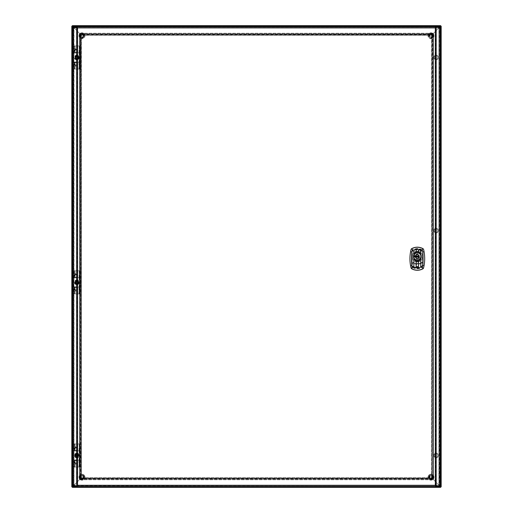 <?xml version="1.0" encoding="UTF-8"?>
<svg xmlns="http://www.w3.org/2000/svg" width="513" height="513" viewBox="0 0 513 513"><rect width="100%" height="100%" fill="white"/><g stroke="black" fill="none" stroke-linecap="round" stroke-linejoin="round"><path stroke-width="0.38" stroke-dasharray="2.56 1.92" d="M78.63 455.493A1.731 1.731 0 0 1 76.899 457.224A1.731 1.731 0 0 1 75.167 455.493A1.731 1.731 0 0 0 76.899 457.224A1.731 1.731 0 0 0 78.63 455.493A1.731 1.731 0 0 0 76.899 453.761A1.731 1.731 0 0 0 75.167 455.493A1.731 1.731 0 0 1 76.899 453.761A1.731 1.731 0 0 1 78.63 455.493M78.63 57.507A1.731 1.731 0 0 1 76.899 59.239A1.731 1.731 0 0 1 75.167 57.507A1.731 1.731 0 0 0 76.899 59.239A1.731 1.731 0 0 0 78.63 57.507A1.731 1.731 0 0 0 76.899 55.776A1.731 1.731 0 0 0 75.167 57.507A1.731 1.731 0 0 1 76.899 55.776A1.731 1.731 0 0 1 78.63 57.507M78.63 282.355A1.731 1.731 0 0 1 76.899 284.087A1.731 1.731 0 0 1 75.167 282.355A1.731 1.731 0 0 0 76.899 284.087A1.731 1.731 0 0 0 78.63 282.355A1.731 1.731 0 0 0 76.899 280.624A1.731 1.731 0 0 0 75.167 282.355A1.731 1.731 0 0 1 76.899 280.624A1.731 1.731 0 0 1 78.63 282.355M428.644 477.193A2.379 2.379 0 0 0 431.023 479.572A2.379 2.379 0 0 0 433.402 477.193A2.379 2.379 0 0 1 431.023 479.572A2.379 2.379 0 0 1 428.644 477.193A2.379 2.379 0 0 1 431.023 474.814A2.379 2.379 0 0 1 433.402 477.193A2.379 2.379 0 0 0 431.023 474.814A2.379 2.379 0 0 0 428.644 477.193M79.598 477.193A2.379 2.379 0 0 0 81.977 479.572A2.379 2.379 0 0 0 84.356 477.193A2.379 2.379 0 0 1 81.977 479.572A2.379 2.379 0 0 1 79.598 477.193A2.379 2.379 0 0 1 81.977 474.814A2.379 2.379 0 0 1 84.356 477.193A2.379 2.379 0 0 0 81.977 474.814A2.379 2.379 0 0 0 79.598 477.193A2.353 2.353 0 0 1 81.977 474.839A2.353 2.353 0 0 1 84.331 477.193A2.353 2.353 0 0 0 81.977 474.839A2.353 2.353 0 0 0 79.624 477.193A2.353 2.353 0 0 0 81.977 479.546A2.353 2.353 0 0 0 84.331 477.193A2.353 2.353 0 0 1 81.977 479.546A2.353 2.353 0 0 1 79.624 477.193M79.598 35.807A2.379 2.379 0 0 0 81.977 38.186A2.379 2.379 0 0 0 84.356 35.807A2.379 2.379 0 0 1 81.977 38.186A2.379 2.379 0 0 1 79.598 35.807A2.379 2.379 0 0 1 81.977 33.428A2.379 2.379 0 0 1 84.356 35.807A2.379 2.379 0 0 0 81.977 33.428A2.379 2.379 0 0 0 79.598 35.807A2.353 2.353 0 0 1 81.977 33.454A2.353 2.353 0 0 1 84.331 35.807A2.353 2.353 0 0 0 81.977 33.454A2.353 2.353 0 0 0 79.624 35.807A2.353 2.353 0 0 0 81.977 38.161A2.353 2.353 0 0 0 84.331 35.807A2.353 2.353 0 0 1 81.977 38.161A2.353 2.353 0 0 1 79.624 35.807M428.644 35.807A2.379 2.379 0 0 0 431.023 38.186A2.379 2.379 0 0 0 433.402 35.807A2.379 2.379 0 0 1 431.023 38.186A2.379 2.379 0 0 1 428.644 35.807A2.379 2.379 0 0 1 431.023 33.428A2.379 2.379 0 0 1 433.402 35.807A2.379 2.379 0 0 0 431.023 33.428A2.379 2.379 0 0 0 428.644 35.807M80.759 477.193L80.496 35.391L80.496 477.609L81.31 477.193L80.759 477.193L79.99 479.18L81.561 478.674L81.977 477.86L431.023 477.86L433.01 479.18L432.504 477.609L431.67 477.193L431.67 35.807L433.01 33.82L431.439 34.326L431.023 35.16L81.977 35.16L81.561 34.326L79.432 33.916L80.496 35.391L81.048 35.391L79.99 33.82L81.381 35.211L79.99 33.82L79.99 479.18L81.381 477.789L79.99 479.726L81.561 478.122L431.439 478.122L431.439 478.674L431.023 477.86M81.125 486.799L76.366 486.799L81.125 486.799L81.125 487.35L76.366 487.35L81.125 487.35M76.366 487.35L76.366 486.799M81.31 477.193L81.048 35.391L81.048 477.609L79.444 479.18L81.227 477.757L431.773 477.757L433.556 479.18L433.01 479.18L432.914 479.738L431.439 478.674L81.561 478.674L81.977 477.86M437.833 57.507A1.731 1.731 0 0 1 436.101 59.239A1.731 1.731 0 0 1 434.37 57.507A1.731 1.731 0 0 0 436.101 59.239A1.731 1.731 0 0 0 437.833 57.507A1.731 1.731 0 0 0 436.101 55.776A1.731 1.731 0 0 0 434.37 57.507A1.731 1.731 0 0 1 436.101 55.776A1.731 1.731 0 0 1 437.833 57.507M437.833 455.493A1.731 1.731 0 0 1 436.101 457.224A1.731 1.731 0 0 1 434.37 455.493A1.731 1.731 0 0 0 436.101 457.224A1.731 1.731 0 0 0 437.833 455.493A1.731 1.731 0 0 0 436.101 453.761A1.731 1.731 0 0 0 434.37 455.493A1.731 1.731 0 0 1 436.101 453.761A1.731 1.731 0 0 1 437.833 455.493M437.833 230.645A1.731 1.731 0 0 1 436.101 232.376A1.731 1.731 0 0 1 434.37 230.645A1.731 1.731 0 0 0 436.101 232.376A1.731 1.731 0 0 0 437.833 230.645A1.731 1.731 0 0 0 436.101 228.913A1.731 1.731 0 0 0 434.37 230.645A1.731 1.731 0 0 1 436.101 228.913A1.731 1.731 0 0 1 437.833 230.645M431.67 477.193L432.222 477.193L432.222 35.807L433.556 33.82L432.158 35.211L431.619 35.211L431.619 34.672L432.914 33.262L431.439 34.878L81.561 34.878L80.086 33.262L432.914 33.262M79.99 33.89L80.086 33.262M432.222 477.193L432.504 35.391L431.952 35.391L431.952 477.609L433.556 479.18L433.556 33.82L433.01 33.82L433.01 33.274L79.99 33.274L81.381 35.211L79.444 33.82L79.444 479.18L433.01 479.18L431.619 477.789L433.01 479.18L433.01 33.82L431.619 35.211L433.01 33.82L79.99 33.82M81.977 34.608L431.439 34.326L81.561 34.326L81.977 35.16M431.023 34.608L431.023 35.16M432.222 35.807L431.67 35.807M81.977 478.411L431.023 478.411M431.619 478.328L433.068 479.238L431.619 477.789L433.068 479.238L432.158 477.789L432.158 35.211L433.068 33.762L431.619 34.672L81.381 34.672L79.932 33.762L80.842 35.211L80.842 477.789L79.932 479.238L73.16 486.01L81.381 477.789L79.99 479.726L433.01 479.726L431.587 477.943L431.773 35.243L81.227 35.243L81.413 477.943L79.932 479.238L81.381 478.328L431.773 478.315L81.381 478.328M432.158 35.211L432.158 477.789M81.381 34.672L431.619 34.672M431.619 35.211L433.068 33.762L431.619 35.211L431.619 477.789L81.381 477.789L81.381 35.211L79.932 33.762L81.381 35.211L431.619 35.211M72.371 25.65L73.16 26.99L79.932 33.762L73.16 26.99L79.932 33.762L433.068 33.762L439.84 26.99L433.068 33.762L433.068 479.238L439.84 486.01L433.068 479.238L439.84 486.01L433.068 479.238L79.932 479.238L73.16 486.01L72.371 487.35L440.629 487.35L440.629 26.201L72.371 26.201L440.629 26.201L440.629 25.65L72.371 25.65L72.371 26.201L71.82 26.201L71.82 486.799L73.038 486.055M439.962 486.055L441.18 486.799L441.18 26.201L440.629 26.201L440.629 486.799L441.18 486.799M81.31 35.807L80.759 35.807M71.82 486.799L440.629 486.799L72.371 486.799L72.371 487.35M441.18 26.201L439.84 26.99L440.154 26.201M80.842 477.789L80.842 35.211M440.629 487.35L439.84 486.01L440.629 486.799M74.039 28.003L438.82 28.003L438.801 27.125L74.058 27.125L74.039 28.003L73.135 26.432L73.135 486.055L72.442 486.055L74.013 485.151L74.013 28.035L72.442 27.125L73.135 27.125L72.442 27.125L72.442 486.055L73.135 486.055L73.135 27.125L439.724 27.125L73.135 27.125L439.724 27.125L439.724 486.055L438.801 485.875L438.801 485.183L74.052 485.183L74.058 485.875L438.801 486.055L73.135 486.055L439.724 486.055L73.135 486.055L79.932 479.238L433.068 479.238L433.068 33.762L79.932 33.762L73.135 26.945M73.135 26.971L71.82 26.201M73.09 486.055L72.371 486.799L72.371 26.201L72.371 486.799M436.698 486.747L439.724 486.747L438.82 485.183L74.039 485.183L73.135 486.747L76.155 486.747M74.058 27.125L74.058 28.003L438.82 28.003L439.724 26.432L436.698 26.432M76.155 26.432L73.135 26.432M439.724 486.747L439.538 485.131L438.846 485.131L440.417 486.055L439.724 486.055L440.417 486.055L440.417 27.125L438.846 28.035L438.846 485.151L439.724 485.131L439.538 28.035L439.724 485.131M73.07 486.055L73.468 486.055L73.135 486.055L73.135 28.048L73.827 28.048L73.827 485.131L73.135 485.131M73.07 27.125L73.468 27.125L73.135 27.125L73.314 28.048L73.135 27.125L73.468 27.125L73.468 486.055L75.347 486.055L73.135 486.055L73.314 485.131L73.827 485.131M74.013 28.035L73.314 28.048L73.321 485.151L73.135 28.048M439.782 27.125L437.512 27.125L439.724 27.125L439.724 486.055L439.724 27.125L440.417 27.125L439.724 27.125L439.538 28.048L438.846 28.048L439.032 485.131M74.013 485.151L73.827 28.048M439.724 28.048L439.032 28.048M438.846 485.151L438.846 28.035M74.058 27.817L438.801 27.817L438.801 27.125M439.724 26.432L439.391 27.125L439.391 486.055L439.782 486.055M436.698 27.125L76.155 27.125M73.468 27.125L75.347 27.125L73.468 27.125M439.391 486.055L437.512 486.055L439.391 486.055M438.801 485.183L74.058 485.369L74.058 486.055M438.801 486.055L438.801 485.369M73.135 486.055L73.135 486.747M76.155 486.055L436.698 486.055M412.715 253.973A5.31 5.31 0 0 1 421.949 253.973A5.31 5.31 0 0 0 412.715 253.973L412.715 259.212A5.31 5.31 0 0 0 421.949 259.212A5.31 5.31 0 0 1 412.715 259.212L412.715 253.973M421.949 259.212L421.949 253.973L421.949 259.212M417.063 263.772L417.332 263.785A7.753 7.451 -62 0 0 417.595 263.772L417.608 263.746A7.246 7.246 -0 0 0 421.244 262.598C422.302 262.226 422.892 262.598 423.007 263.72A38.411 38.411 180 0 1 422.423 267.023L421.936 267.664A10.068 10.068 180 0 1 412.721 267.664L412.24 267.023A38.411 38.411 180 0 1 411.657 263.72C411.772 262.598 412.356 262.226 413.414 262.598A7.246 7.246 -0 0 0 417.056 263.746L417.056 263.323L417.056 263.746M421.936 267.664L422.391 266.67A522.401 141.646 13.5 0 1 422.423 267.023M411.657 263.72A223.713 27.612 94 0 0 411.792 263.932L412.298 262.816L413.523 262.791A7.355 7.355 180 0 0 421.135 262.791L422.872 263.932L422.565 262.983L421.244 262.598M423.667 267.799A39.796 39.796 -0 0 0 423.667 249.632L423.097 248.715A11.543 11.543 -0 0 0 411.567 248.715L410.996 249.632M412.138 250.863A38.411 38.411 180 0 1 412.343 249.953L412.452 249.805A10.157 10.157 180 0 1 422.205 249.805L422.321 249.953A38.411 38.411 180 0 1 422.52 250.863L422.141 251.081A7.246 7.246 -0 0 0 412.516 251.081L412.138 250.863L412.529 250.633A7.58 7.58 180 0 1 422.135 250.633A38.084 38.084 -0 0 0 422.007 250.075A9.824 9.824 -0 0 0 412.651 250.075A38.084 38.084 -0 0 0 412.529 250.633L412.516 251.081M417.608 263.746L417.608 263.323L417.056 263.323M412.721 267.664L412.266 266.67A522.388 141.639 -13.5 0 0 412.24 267.023M413.414 262.598A275.757 32.454 -79.1 0 0 413.523 262.791L412.247 263.868A37.847 37.847 -0 0 0 412.715 266.574L412.952 266.895A9.279 9.279 -0 0 0 421.705 266.895L421.942 266.574A37.847 37.847 -0 0 0 422.417 263.868M417.595 263.772L417.608 263.323M421.942 266.574L422.391 266.67A38.308 38.308 -0 0 0 422.872 263.932A223.668 27.606 86 0 0 423.007 263.72M422.141 251.081L422.135 250.633L422.52 250.863M422.321 249.953L422.116 249.876A10.055 10.055 -0 0 0 412.542 249.876L412.433 250.023A38.308 38.308 -0 0 0 412.305 250.581L412.676 250.812A7.349 7.349 180 0 1 421.987 250.812L422.359 250.581A38.308 38.308 -0 0 0 422.231 250.023L422.205 249.805M415.171 257.026L414.28 255.487L417.479 253.64L419.487 257.039A2.225 2.225 -0 0 1 419.474 257.09L420.006 258.013L416.806 259.86L415.754 258.065A2.225 2.225 -0 0 1 415.171 257.039L415.479 257.564L415.177 257.039M420.006 258.013L417.479 253.64L414.28 255.487L416.806 259.86L420.006 258.013M419.153 256.538L418.313 254.897M73.949 53.051L73.821 49.485L77.328 49.402L77.418 52.961L73.821 52.967M76.899 55.616A1.892 1.892 0 0 1 78.79 57.507A1.892 1.892 0 0 1 76.899 59.399A1.892 1.892 0 0 0 78.79 57.507A1.892 1.892 0 0 0 76.899 55.616A1.892 1.892 0 0 0 75.007 57.507A1.892 1.892 0 0 0 76.899 59.399A1.892 1.892 0 0 1 75.007 57.507A1.892 1.892 0 0 1 76.899 55.616M76.899 55.058A2.45 2.45 0 0 0 74.449 57.507A2.45 2.45 0 0 0 76.899 59.957A2.45 2.45 0 0 0 79.348 57.507A2.45 2.45 0 0 0 76.899 55.058M75.417 52.749L78.117 52.749A0.923 0.853 -90 0 1 78.957 53.512L79.361 55.404A2.77 0.526 -90 0 1 79.361 59.611L78.957 61.502A0.923 0.853 -90 0 1 78.117 62.265L74.404 62.265L77.732 62.265L75.097 62.265L76.443 62.265L76.443 69.05L75.097 69.05L77.732 69.05L74.404 69.05L80.041 69.05L78.957 69.05L78.964 61.342L80.041 59.611A2.77 0.526 90 0 0 80.041 55.404L79.361 55.404L79.361 45.965L80.041 45.965L75.097 45.965L77.04 45.965L77.027 52.749L77.732 52.749L75.417 52.749M79.246 53.673L79.226 45.965L80.701 45.965L80.041 45.965L80.041 55.404L78.964 53.673L79.226 45.965L74.404 45.965L77.027 45.965M75.514 50.12L75.866 49.036L74.404 48.735L75.725 49.036L75.725 49.819L74.404 50.909L75.116 50.12L74.635 50.12L75.526 50.12L75.097 50.12L75.097 52.749L77.027 52.749M75.514 48.735L75.135 48.735C76.302 49.197 76.302 49.658 75.135 50.12M75.116 64.894L75.725 65.196L75.725 65.978L75.116 66.28C76.302 65.818 76.302 65.356 75.135 64.894L74.404 64.234L75.526 64.894L74.635 64.894L74.738 64.234L75.103 64.894L75.097 62.265M75.135 66.28L74.404 66.28L75.135 66.28M75.514 66.28L75.866 65.978L75.514 64.894M75.526 64.894L75.526 66.28M75.526 48.735L75.526 50.12M78.117 52.749L75.097 52.749M78.117 62.265L76.719 62.265L76.719 69.05L79.226 69.05L78.957 61.502M78.386 62.265A0.923 0.853 90 0 0 79.226 61.502L79.246 61.342M79.361 59.611L80.041 59.611L80.022 69.05L80.727 69.05L79.361 69.05L79.361 59.611M76.443 52.749L76.719 45.965L76.443 52.749M77.732 45.965L77.713 52.749L77.732 45.965M80.034 45.965L80.727 45.965L80.701 69.05L80.041 69.05L80.022 45.965L80.034 69.05M77.027 62.265L77.027 69.05M77.732 62.265L77.713 69.05L77.732 62.265M78.957 53.512L79.226 53.512A0.923 0.853 90 0 0 78.386 52.749M72.974 68.126A0.923 0.923 0 0 0 73.898 69.05L79.573 69.05L79.573 45.965L73.898 45.965A0.923 0.923 0 0 0 72.974 46.888L72.974 68.126L72.974 46.888L73.808 45.971A0.923 0.923 0 0 1 73.898 45.965L79.573 45.965L79.573 69.05L73.898 69.05A0.923 0.923 0 0 1 73.808 69.043L72.974 68.126M74.084 65.01L76.899 65.01L76.899 62.56L74.084 62.56L74.084 65.01L76.899 65.01M74.084 50.005L76.899 50.005L76.899 52.454L74.084 52.454L74.084 50.005L76.899 50.005M74.039 61.964L77.418 62.144L77.418 65.433L73.821 65.446L74.039 61.964L74.539 62.169L74.539 65.401L73.821 65.446M77.328 49.402L74.539 49.53L74.539 52.929L73.93 52.954L73.949 49.402M73.994 49.408L74.539 49.53L73.821 49.485M76.809 64.965L76.899 62.56M76.809 62.612L74.084 62.56M74.449 62.612L74.449 64.965M76.809 50.05L76.809 52.403L74.449 52.403L74.449 50.05M74.449 52.403L74.084 52.454M73.949 277.899L73.821 274.333L77.328 274.25L77.418 277.809L73.821 277.815M76.899 280.464A1.892 1.892 0 0 1 78.79 282.355A1.892 1.892 0 0 1 76.899 284.247A1.892 1.892 0 0 0 78.79 282.355A1.892 1.892 0 0 0 76.899 280.464A1.892 1.892 0 0 0 75.007 282.355A1.892 1.892 0 0 0 76.899 284.247A1.892 1.892 0 0 1 75.007 282.355A1.892 1.892 0 0 1 76.899 280.464M76.899 279.906A2.45 2.45 0 0 0 74.449 282.355A2.45 2.45 0 0 0 76.899 284.805A2.45 2.45 0 0 0 79.348 282.355A2.45 2.45 0 0 0 76.899 279.906M75.417 277.597L78.117 277.597A0.923 0.853 -90 0 1 78.957 278.36L79.361 280.252A2.77 0.526 -90 0 1 79.361 284.459L78.957 286.35A0.923 0.853 -90 0 1 78.117 287.113L74.404 287.113L77.732 287.113L75.097 287.113L76.443 287.113L76.443 293.898L75.097 293.898L77.732 293.898L74.404 293.898L80.041 293.898L78.957 293.898L78.964 286.19L80.041 284.459A2.77 0.526 90 0 0 80.041 280.252L79.361 280.252L79.361 270.813L80.041 270.813L75.097 270.813L77.04 270.813L77.027 277.597L77.732 277.597L75.417 277.597M79.246 278.521L79.226 270.813L80.701 270.813L80.041 270.813L80.041 280.252L78.964 278.521L79.226 270.813L74.404 270.813L77.027 270.813M75.514 274.968L75.866 273.884L74.404 273.583L75.725 273.884L75.725 274.667L74.404 275.757L75.116 274.968L74.635 274.968L75.526 274.968L75.097 274.968L75.097 277.597L77.027 277.597M75.514 273.583L75.135 273.583C76.302 274.045 76.302 274.506 75.135 274.968M75.116 289.742L75.725 290.044L75.725 290.826L75.116 291.127C76.302 290.666 76.302 290.204 75.135 289.742L74.404 289.082L75.526 289.742L74.635 289.742L74.738 289.082L75.103 289.742L75.097 287.113M75.135 291.127L74.404 291.127L75.135 291.127M75.514 291.127L75.866 290.826L75.514 289.742M75.526 289.742L75.526 291.127M75.526 273.583L75.526 274.968M78.117 277.597L75.097 277.597M78.117 287.113L76.719 287.113L76.719 293.898L79.226 293.898L78.957 286.35M78.386 287.113A0.923 0.853 90 0 0 79.226 286.35L79.246 286.19M79.361 284.459L80.041 284.459L80.022 293.898L80.727 293.898L79.361 293.898L79.361 284.459M76.443 277.597L76.719 270.813L76.443 277.597M77.732 270.813L77.713 277.597L77.732 270.813M80.034 270.813L80.727 270.813L80.701 293.898L80.041 293.898L80.022 270.813L80.034 293.898M77.027 287.113L77.027 293.898M77.732 287.113L77.713 293.898L77.732 287.113M78.957 278.36L79.226 278.36A0.923 0.853 90 0 0 78.386 277.597M72.974 292.974A0.923 0.923 0 0 0 73.898 293.898L79.573 293.898L79.573 270.813L73.898 270.813A0.923 0.923 0 0 0 72.974 271.736L72.974 292.974L72.974 271.736L73.808 270.819A0.923 0.923 0 0 1 73.898 270.813L79.573 270.813L79.573 293.898L73.898 293.898A0.923 0.923 0 0 1 73.808 293.891L72.974 292.974M74.084 289.858L76.899 289.858L76.899 287.408L74.084 287.408L74.084 289.858L76.899 289.858M74.084 274.853L76.899 274.853L76.899 277.302L74.084 277.302L74.084 274.853L76.899 274.853M74.039 286.812L77.418 286.991L77.418 290.281L73.821 290.294L74.039 286.812L74.539 287.017L74.539 290.249L73.821 290.294M77.328 274.25L74.539 274.378L74.539 277.777L73.93 277.802L73.949 274.25M73.994 274.256L74.539 274.378L73.821 274.333M76.809 289.813L76.899 287.408M76.809 287.46L74.084 287.408M74.449 287.46L74.449 289.813M76.809 274.897L76.809 277.251L74.449 277.251L74.449 274.897M74.449 277.251L74.084 277.302M73.949 451.036L73.821 447.471L77.328 447.387L77.418 450.946L73.821 450.953M76.899 453.601A1.892 1.892 0 0 1 78.79 455.493A1.892 1.892 0 0 1 76.899 457.384A1.892 1.892 0 0 0 78.79 455.493A1.892 1.892 0 0 0 76.899 453.601A1.892 1.892 0 0 0 75.007 455.493A1.892 1.892 0 0 0 76.899 457.384A1.892 1.892 0 0 1 75.007 455.493A1.892 1.892 0 0 1 76.899 453.601M76.899 453.043A2.45 2.45 0 0 0 74.449 455.493A2.45 2.45 0 0 0 76.899 457.942A2.45 2.45 0 0 0 79.348 455.493A2.45 2.45 0 0 0 76.899 453.043M75.417 450.735L78.117 450.735A0.923 0.853 -90 0 1 78.957 451.498L79.361 453.389A2.77 0.526 -90 0 1 79.361 457.596L78.957 459.488A0.923 0.853 -90 0 1 78.117 460.251L74.404 460.251L77.732 460.251L75.097 460.251L76.443 460.251L76.443 467.035L75.097 467.035L77.732 467.035L74.404 467.035L80.041 467.035L78.957 467.035L78.964 459.327L80.041 457.596A2.77 0.526 90 0 0 80.041 453.389L79.361 453.389L79.361 443.95L80.041 443.95L75.097 443.95L77.04 443.95L77.027 450.735L77.732 450.735L75.417 450.735M79.246 451.658L79.226 443.95L80.701 443.95L80.041 443.95L80.041 453.389L78.964 451.658L79.226 443.95L74.404 443.95L77.027 443.95M75.514 448.105L75.866 447.022L74.404 446.72L75.725 447.022L75.725 447.804L74.404 448.894L75.116 448.105L74.635 448.105L75.526 448.105L75.097 448.105L75.097 450.735L77.027 450.735M75.514 446.72L75.135 446.72C76.302 447.182 76.302 447.644 75.135 448.105M75.116 462.88L75.725 463.181L75.725 463.964L75.116 464.265C76.302 463.803 76.302 463.342 75.135 462.88L74.404 462.219L75.526 462.88L74.635 462.88L74.738 462.219L75.103 462.88L75.097 460.251M75.135 464.265L74.404 464.265L75.135 464.265M75.514 464.265L75.866 463.964L75.514 462.88M75.526 462.88L75.526 464.265M75.526 446.72L75.526 448.105M78.117 450.735L75.097 450.735M78.117 460.251L76.719 460.251L76.719 467.035L79.226 467.035L78.957 459.488M78.386 460.251A0.923 0.853 90 0 0 79.226 459.488L79.246 459.327M79.361 457.596L80.041 457.596L80.022 467.035L80.727 467.035L79.361 467.035L79.361 457.596M76.443 450.735L76.719 443.95L76.443 450.735M77.732 443.95L77.713 450.735L77.732 443.95M80.034 443.95L80.727 443.95L80.701 467.035L80.041 467.035L80.022 443.95L80.034 467.035M77.027 460.251L77.027 467.035M77.732 460.251L77.713 467.035L77.732 460.251M78.957 451.498L79.226 451.498A0.923 0.853 90 0 0 78.386 450.735M72.974 466.112A0.923 0.923 0 0 0 73.898 467.035L79.573 467.035L79.573 443.95L73.898 443.95A0.923 0.923 0 0 0 72.974 444.874L72.974 466.112L72.974 444.874L73.808 443.957A0.923 0.923 0 0 1 73.898 443.95L79.573 443.95L79.573 467.035L73.898 467.035A0.923 0.923 0 0 1 73.808 467.029L72.974 466.112M74.084 462.995L76.899 462.995L76.899 460.546L74.084 460.546L74.084 462.995L76.899 462.995M74.084 447.99L76.899 447.99L76.899 450.44L74.084 450.44L74.084 447.99L76.899 447.99M74.039 459.949L77.418 460.129L77.418 463.419L73.821 463.431L74.039 459.949L74.539 460.155L74.539 463.386L73.821 463.431M77.328 447.387L74.539 447.516L74.539 450.914L73.93 450.94L73.949 447.387M73.994 447.394L74.539 447.516L73.821 447.471M76.809 462.95L76.899 460.546M76.809 460.597L74.084 460.546M74.449 460.597L74.449 462.95M76.809 448.035L76.809 450.388L74.449 450.388L74.449 448.035M74.449 450.388L74.084 450.44M75.886 455.493A1.013 1.013 0 0 1 76.899 454.48A1.013 1.013 0 0 1 77.912 455.493A1.013 1.013 0 0 0 76.899 454.48A1.013 1.013 0 0 0 75.886 455.493A1.013 1.013 0 0 0 76.899 456.506A1.013 1.013 0 0 0 77.912 455.493A1.013 1.013 0 0 1 76.899 456.506A1.013 1.013 0 0 1 75.886 455.493M78.284 455.493A1.385 1.385 0 0 0 76.899 454.108A1.385 1.385 0 0 0 75.514 455.493A1.385 1.385 0 0 1 76.899 454.108A1.385 1.385 0 0 1 78.284 455.493A1.385 1.385 0 0 1 76.899 456.878A1.385 1.385 0 0 1 75.514 455.493A1.385 1.385 0 0 0 76.899 456.878A1.385 1.385 0 0 0 78.284 455.493M77.707 455.781L77.085 456.705A1.225 1.225 0 0 1 76.713 456.705L76.61 457.179A1.712 1.712 0 0 0 77.187 457.179L77.348 455.942L78.111 455.679A1.225 1.225 0 0 0 78.111 455.307L77.271 455.121L77.187 453.806L77.085 454.71M76.61 457.179L76.45 455.942L75.687 455.679A1.225 1.225 0 0 1 75.687 455.307L76.527 455.121L76.713 454.281A1.225 1.225 0 0 1 77.085 454.281M74.77 455.493A2.129 2.129 0 0 1 76.899 453.364A2.129 2.129 0 0 1 79.028 455.493A2.129 2.129 0 0 1 76.899 457.622A2.129 2.129 0 0 1 74.77 455.493M74.693 455.493A2.206 2.206 0 0 1 76.899 453.287A2.206 2.206 0 0 1 79.105 455.493A2.206 2.206 0 0 1 76.899 457.699A2.206 2.206 0 0 1 74.693 455.493M74.635 455.493A2.264 2.264 0 0 1 76.899 453.229A2.264 2.264 0 0 1 79.162 455.493A2.264 2.264 0 0 1 76.899 457.756A2.264 2.264 0 0 1 74.635 455.493M78.585 455.781A1.712 1.712 0 0 0 78.585 455.204L77.187 454.685M75.687 455.307L76.116 455.307M77.187 453.806A1.712 1.712 0 0 0 76.61 453.806L76.091 455.204M76.61 453.806L76.713 454.281M77.681 455.679L78.111 455.679M75.687 455.679L76.527 455.865L76.713 456.705M77.085 456.705L77.187 457.179M78.111 455.307L78.585 455.204M77.912 282.355A1.013 1.013 0 0 1 76.899 283.368A1.013 1.013 0 0 1 75.886 282.355A1.013 1.013 0 0 0 76.899 283.368A1.013 1.013 0 0 0 77.912 282.355A1.013 1.013 0 0 0 76.899 281.342A1.013 1.013 0 0 0 75.886 282.355A1.013 1.013 0 0 1 76.899 281.342A1.013 1.013 0 0 1 77.912 282.355M75.514 282.355A1.385 1.385 0 0 0 76.899 283.74A1.385 1.385 0 0 0 78.284 282.355A1.385 1.385 0 0 1 76.899 283.74A1.385 1.385 0 0 1 75.514 282.355A1.385 1.385 0 0 1 76.899 280.97A1.385 1.385 0 0 1 78.284 282.355A1.385 1.385 0 0 0 76.899 280.97A1.385 1.385 0 0 0 75.514 282.355M76.091 282.067L76.713 281.143A1.225 1.225 0 0 1 77.085 281.143L77.187 280.669A1.712 1.712 0 0 0 76.61 280.669L76.45 281.906L75.687 282.169A1.225 1.225 0 0 0 75.687 282.541L76.527 282.727L76.61 284.042L76.713 283.138M77.187 280.669L77.348 281.906L78.111 282.169A1.225 1.225 0 0 1 78.111 282.541L77.271 282.727L77.085 283.567A1.225 1.225 0 0 1 76.713 283.567M79.028 282.355A2.129 2.129 0 0 1 76.899 284.484A2.129 2.129 0 0 1 74.77 282.355A2.129 2.129 0 0 1 76.899 280.226A2.129 2.129 0 0 1 79.028 282.355M79.105 282.355A2.206 2.206 0 0 1 76.899 284.561A2.206 2.206 0 0 1 74.693 282.355A2.206 2.206 0 0 1 76.899 280.149A2.206 2.206 0 0 1 79.105 282.355M79.162 282.355A2.264 2.264 0 0 1 76.899 284.619A2.264 2.264 0 0 1 74.635 282.355A2.264 2.264 0 0 1 76.899 280.092A2.264 2.264 0 0 1 79.162 282.355M75.212 282.067A1.712 1.712 0 0 0 75.212 282.644L76.61 283.163M78.111 282.541L77.681 282.541M76.61 284.042A1.712 1.712 0 0 0 77.187 284.042L77.707 282.644M77.187 284.042L77.085 283.567M76.116 282.169L75.687 282.169M78.111 282.169L77.271 281.983L77.085 281.143M76.713 281.143L76.61 280.669M75.687 282.541L75.212 282.644M76.899 58.52A1.013 1.013 0 0 1 75.886 57.507A1.013 1.013 0 0 1 76.899 56.494A1.013 1.013 0 0 0 75.886 57.507A1.013 1.013 0 0 0 76.899 58.52A1.013 1.013 0 0 0 77.912 57.507A1.013 1.013 0 0 0 76.899 56.494A1.013 1.013 0 0 1 77.912 57.507A1.013 1.013 0 0 1 76.899 58.52M76.899 56.122A1.385 1.385 0 0 0 75.514 57.507A1.385 1.385 0 0 0 76.899 58.892A1.385 1.385 0 0 1 75.514 57.507A1.385 1.385 0 0 1 76.899 56.122A1.385 1.385 0 0 1 78.284 57.507A1.385 1.385 0 0 1 76.899 58.892A1.385 1.385 0 0 0 78.284 57.507A1.385 1.385 0 0 0 76.899 56.122M77.187 56.699L78.111 57.321A1.225 1.225 0 0 1 78.111 57.693L78.585 57.796A1.712 1.712 0 0 0 78.585 57.219L77.348 57.058L77.085 56.295A1.225 1.225 0 0 0 76.713 56.295L76.527 57.135L75.212 57.219L76.116 57.321M78.585 57.796L77.348 57.956L77.085 58.719A1.225 1.225 0 0 1 76.713 58.719L76.527 57.879L75.687 57.693A1.225 1.225 0 0 1 75.687 57.321M76.899 59.636A2.129 2.129 0 0 1 74.77 57.507A2.129 2.129 0 0 1 76.899 55.378A2.129 2.129 0 0 1 79.028 57.507A2.129 2.129 0 0 1 76.899 59.636M76.899 59.713A2.206 2.206 0 0 1 74.693 57.507A2.206 2.206 0 0 1 76.899 55.301A2.206 2.206 0 0 1 79.105 57.507A2.206 2.206 0 0 1 76.899 59.713M76.899 59.771A2.264 2.264 0 0 1 74.635 57.507A2.264 2.264 0 0 1 76.899 55.244A2.264 2.264 0 0 1 79.162 57.507A2.264 2.264 0 0 1 76.899 59.771M77.187 55.821A1.712 1.712 0 0 0 76.61 55.821L76.091 57.219M76.713 58.719L76.713 58.29M75.212 57.219A1.712 1.712 0 0 0 75.212 57.796L76.61 58.315M75.212 57.796L75.687 57.693M77.085 56.725L77.085 56.295M77.085 58.719L77.271 57.879L78.111 57.693M78.111 57.321L78.585 57.219M76.713 56.295L76.61 55.821M433.793 57.507A2.308 2.308 0 0 1 436.101 55.199A2.308 2.308 0 0 1 438.41 57.507A2.308 2.308 0 0 0 436.101 55.199A2.308 2.308 0 0 0 433.793 57.507A2.308 2.308 0 0 0 436.101 59.816A2.308 2.308 0 0 0 438.41 57.507A2.308 2.308 0 0 1 436.101 59.816A2.308 2.308 0 0 1 433.793 57.507M435.755 57.507A0.346 0.346 0 0 1 436.101 57.161A0.346 0.346 0 0 1 436.448 57.507A0.346 0.346 0 0 1 436.101 57.854A0.346 0.346 0 0 1 435.755 57.507M433.793 230.645A2.308 2.308 0 0 1 436.101 228.336A2.308 2.308 0 0 1 438.41 230.645A2.308 2.308 0 0 0 436.101 228.336A2.308 2.308 0 0 0 433.793 230.645A2.308 2.308 0 0 0 436.101 232.953A2.308 2.308 0 0 0 438.41 230.645A2.308 2.308 0 0 1 436.101 232.953A2.308 2.308 0 0 1 433.793 230.645M435.755 230.645A0.346 0.346 0 0 1 436.101 230.299A0.346 0.346 0 0 1 436.448 230.645A0.346 0.346 0 0 1 436.101 230.991A0.346 0.346 0 0 1 435.755 230.645M433.793 455.493A2.308 2.308 0 0 1 436.101 453.184A2.308 2.308 0 0 1 438.41 455.493A2.308 2.308 0 0 0 436.101 453.184A2.308 2.308 0 0 0 433.793 455.493A2.308 2.308 0 0 0 436.101 457.801A2.308 2.308 0 0 0 438.41 455.493A2.308 2.308 0 0 1 436.101 457.801A2.308 2.308 0 0 1 433.793 455.493M435.755 455.493A0.346 0.346 0 0 1 436.101 455.146A0.346 0.346 0 0 1 436.448 455.493A0.346 0.346 0 0 1 436.101 455.839A0.346 0.346 0 0 1 435.755 455.493M428.579 35.795A2.443 2.443 0 0 1 431.035 33.364A2.443 2.443 0 0 1 433.466 35.82A2.443 2.443 0 0 1 431.01 38.251A2.443 2.443 0 0 1 428.579 35.795A2.437 2.437 0 0 1 431.029 33.371A2.437 2.437 0 0 1 433.459 35.807A2.418 2.418 0 0 0 431.029 33.39A2.418 2.418 0 0 0 428.605 35.807A2.418 2.418 0 0 0 431.016 38.225A2.418 2.418 0 0 0 433.44 35.807A2.437 2.437 0 0 1 431.016 38.244A2.437 2.437 0 0 1 428.586 35.795M434.024 35.807A3.001 3.001 0 0 0 431.023 32.806A3.001 3.001 0 0 0 428.022 35.807A3.001 3.001 0 0 1 431.023 32.806A3.001 3.001 0 0 1 434.024 35.807A3.001 3.001 0 0 1 431.023 38.808A3.001 3.001 0 0 1 428.022 35.807A3.001 3.001 0 0 0 431.023 38.808A3.001 3.001 0 0 0 434.024 35.807M431.023 36.962A1.154 1.154 0 0 1 429.868 35.807A1.154 1.154 0 0 1 431.023 34.653A1.154 1.154 0 0 0 429.868 35.807A1.154 1.154 0 0 0 431.023 36.962A1.154 1.154 0 0 0 432.177 35.807A1.154 1.154 0 0 0 431.023 34.653A1.154 1.154 0 0 1 432.177 35.807A1.154 1.154 0 0 1 431.023 36.962M432.825 35.807A1.802 1.802 0 0 0 431.023 34.005A1.802 1.802 0 0 0 429.221 35.807A1.802 1.802 0 0 0 431.023 37.609A1.802 1.802 0 0 0 432.825 35.807M428.804 35.807A2.219 2.219 0 0 1 431.023 33.589A2.219 2.219 0 0 1 433.241 35.807A2.219 2.219 0 0 1 431.023 38.026A2.219 2.219 0 0 1 428.804 35.807M428.669 35.807A2.353 2.353 0 0 1 431.023 33.454A2.353 2.353 0 0 1 433.376 35.807A2.353 2.353 0 0 0 431.023 33.454A2.353 2.353 0 0 0 428.669 35.807A2.353 2.353 0 0 0 431.023 38.161A2.353 2.353 0 0 0 433.376 35.807A2.353 2.353 0 0 1 431.023 38.161A2.353 2.353 0 0 1 428.669 35.807M79.534 35.795A2.443 2.443 0 0 1 81.99 33.364A2.443 2.443 0 0 1 84.421 35.82A2.443 2.443 0 0 1 81.965 38.251A2.443 2.443 0 0 1 79.534 35.795A2.418 2.418 0 0 0 81.971 38.225A2.418 2.418 0 0 0 84.395 35.82A2.418 2.418 0 0 0 81.984 33.39A2.418 2.418 0 0 0 79.56 35.795A2.437 2.437 0 0 1 81.984 33.371A2.437 2.437 0 0 1 84.414 35.807A2.437 2.437 0 0 1 81.971 38.244A2.437 2.437 0 0 1 79.541 35.795M84.978 35.807A3.001 3.001 0 0 0 81.977 32.806A3.001 3.001 0 0 0 78.976 35.807A3.001 3.001 0 0 1 81.977 32.806A3.001 3.001 0 0 1 84.978 35.807A3.001 3.001 0 0 1 81.977 38.808A3.001 3.001 0 0 1 78.976 35.807A3.001 3.001 0 0 0 81.977 38.808A3.001 3.001 0 0 0 84.978 35.807M81.977 36.962A1.154 1.154 0 0 1 80.823 35.807A1.154 1.154 0 0 1 81.977 34.653A1.154 1.154 0 0 0 80.823 35.807A1.154 1.154 0 0 0 81.977 36.962A1.154 1.154 0 0 0 83.132 35.807A1.154 1.154 0 0 0 81.977 34.653A1.154 1.154 0 0 1 83.132 35.807A1.154 1.154 0 0 1 81.977 36.962M83.779 35.807A1.802 1.802 0 0 0 81.977 34.005A1.802 1.802 0 0 0 80.175 35.807A1.802 1.802 0 0 0 81.977 37.609A1.802 1.802 0 0 0 83.779 35.807M79.759 35.807A2.219 2.219 0 0 1 81.977 33.589A2.219 2.219 0 0 1 84.196 35.807A2.219 2.219 0 0 1 81.977 38.026A2.219 2.219 0 0 1 79.759 35.807M428.579 477.18A2.443 2.443 0 0 1 431.035 474.749A2.443 2.443 0 0 1 433.466 477.205A2.443 2.443 0 0 1 431.01 479.636A2.443 2.443 0 0 1 428.586 477.18A2.437 2.437 0 0 1 431.029 474.756A2.437 2.437 0 0 1 433.459 477.193A2.418 2.418 0 0 0 431.029 474.775A2.418 2.418 0 0 0 428.605 477.18A2.418 2.418 0 0 0 431.016 479.61A2.418 2.418 0 0 0 433.44 477.193A2.437 2.437 0 0 1 431.016 479.629A2.437 2.437 0 0 1 428.586 477.193M434.024 477.193A3.001 3.001 0 0 0 431.023 474.192A3.001 3.001 0 0 0 428.022 477.193A3.001 3.001 0 0 1 431.023 474.192A3.001 3.001 0 0 1 434.024 477.193A3.001 3.001 0 0 1 431.023 480.194A3.001 3.001 0 0 1 428.022 477.193A3.001 3.001 0 0 0 431.023 480.194A3.001 3.001 0 0 0 434.024 477.193M431.023 478.347A1.154 1.154 0 0 1 429.868 477.193A1.154 1.154 0 0 1 431.023 476.038A1.154 1.154 0 0 0 429.868 477.193A1.154 1.154 0 0 0 431.023 478.347A1.154 1.154 0 0 0 432.177 477.193A1.154 1.154 0 0 0 431.023 476.038A1.154 1.154 0 0 1 432.177 477.193A1.154 1.154 0 0 1 431.023 478.347M432.825 477.193A1.802 1.802 0 0 0 431.023 475.391A1.802 1.802 0 0 0 429.221 477.193A1.802 1.802 0 0 0 431.023 478.995A1.802 1.802 0 0 0 432.825 477.193M428.804 477.193A2.219 2.219 0 0 1 431.023 474.974A2.219 2.219 0 0 1 433.241 477.193A2.219 2.219 0 0 1 431.023 479.411A2.219 2.219 0 0 1 428.804 477.193M428.669 477.193A2.353 2.353 0 0 1 431.023 474.839A2.353 2.353 0 0 1 433.376 477.193A2.353 2.353 0 0 0 431.023 474.839A2.353 2.353 0 0 0 428.669 477.193A2.353 2.353 0 0 0 431.023 479.546A2.353 2.353 0 0 0 433.376 477.193A2.353 2.353 0 0 1 431.023 479.546A2.353 2.353 0 0 1 428.669 477.193M79.534 477.18A2.443 2.443 0 0 1 81.99 474.749A2.443 2.443 0 0 1 84.421 477.205A2.443 2.443 0 0 1 81.965 479.636A2.443 2.443 0 0 1 79.534 477.18A2.418 2.418 0 0 0 81.971 479.61A2.418 2.418 0 0 0 84.395 477.193A2.418 2.418 0 0 0 81.984 474.775A2.418 2.418 0 0 0 79.56 477.193A2.437 2.437 0 0 1 81.984 474.756A2.437 2.437 0 0 1 84.414 477.205A2.437 2.437 0 0 1 81.971 479.629A2.437 2.437 0 0 1 79.541 477.193M84.978 477.193A3.001 3.001 0 0 0 81.977 474.192A3.001 3.001 0 0 0 78.976 477.193A3.001 3.001 0 0 1 81.977 474.192A3.001 3.001 0 0 1 84.978 477.193A3.001 3.001 0 0 1 81.977 480.194A3.001 3.001 0 0 1 78.976 477.193A3.001 3.001 0 0 0 81.977 480.194A3.001 3.001 0 0 0 84.978 477.193M81.977 478.347A1.154 1.154 0 0 1 80.823 477.193A1.154 1.154 0 0 1 81.977 476.038A1.154 1.154 0 0 0 80.823 477.193A1.154 1.154 0 0 0 81.977 478.347A1.154 1.154 0 0 0 83.132 477.193A1.154 1.154 0 0 0 81.977 476.038A1.154 1.154 0 0 1 83.132 477.193A1.154 1.154 0 0 1 81.977 478.347M83.779 477.193A1.802 1.802 0 0 0 81.977 475.391A1.802 1.802 0 0 0 80.175 477.193A1.802 1.802 0 0 0 81.977 478.995A1.802 1.802 0 0 0 83.779 477.193M79.759 477.193A2.219 2.219 0 0 1 81.977 474.974A2.219 2.219 0 0 1 84.196 477.193A2.219 2.219 0 0 1 81.977 479.411A2.219 2.219 0 0 1 79.759 477.193M439.724 26.99L73.16 26.99L439.84 26.99L439.84 486.01L73.16 486.01L439.84 486.01L439.84 27.125M439.84 26.99L439.84 486.01L73.16 486.01L73.16 26.99L439.84 26.99L73.16 26.99L73.16 486.01L439.84 486.01L439.84 26.99M79.932 479.238L79.932 33.762L79.932 479.238M73.16 26.99L73.16 486.01L73.16 26.99M435.781 485.869L435.781 27.317M77.072 27.317L77.072 485.869M77.521 27.914L435.332 27.914L435.332 485.272L77.521 485.272L77.521 27.914M412.952 266.895L412.747 267.292A9.721 9.721 -0 0 0 421.917 267.292L421.705 266.895M421.372 263.182A7.81 7.81 180 0 1 413.286 263.182M412.715 266.574L412.266 266.67A38.308 38.308 -0 0 1 411.792 263.932L412.247 263.868M79.239 59.906L79.791 59.906M79.239 55.109L79.791 55.109M74.924 50.12L74.738 50.909L74.924 50.12M73.808 45.971L73.808 69.043M74.071 61.964L77.418 62.144M74.539 61.983L77.239 61.964M77.367 62.169L77.187 65.401L77.367 62.169M74.071 65.613L74.539 65.587M74.039 65.606L73.821 62.131M74.539 49.44L77.258 49.44L77.258 53.019L74.539 53.019L77.348 52.929L77.418 49.492M73.994 53.044L74.539 53.019M79.239 284.753L79.791 284.753M79.239 279.957L79.791 279.957M74.924 274.968L74.738 275.757L74.924 274.968M73.808 270.819L73.808 293.891M74.071 286.812L77.418 286.991M74.539 286.831L77.239 286.812M77.367 287.017L77.187 290.249L77.367 287.017M74.071 290.461L74.539 290.435M74.039 290.454L73.821 286.979M74.539 274.288L77.258 274.288L77.258 277.866L74.539 277.866L77.348 277.777L77.418 274.34M73.994 277.892L74.539 277.866M79.239 457.891L79.791 457.891M79.239 453.094L79.791 453.094M74.924 448.105L74.738 448.894L74.924 448.105M73.808 443.957L73.808 467.029M74.071 459.949L77.418 460.129M74.539 459.969L77.239 459.949M77.367 460.155L77.187 463.386L77.367 460.155M74.071 463.598L74.539 463.572M74.039 463.592L73.821 460.116M74.539 447.426L77.258 447.426L77.258 451.004L74.539 451.004L77.348 450.914L77.418 447.477M73.994 451.03L74.539 451.004M78.361 455.762A1.488 1.488 0 0 0 78.361 455.223M75.437 455.223A1.488 1.488 0 0 0 75.437 455.762M75.212 455.204A1.712 1.712 0 0 0 75.212 455.781M77.168 454.031A1.488 1.488 0 0 0 76.629 454.031M76.629 456.955A1.488 1.488 0 0 0 77.168 456.955M75.437 282.086A1.488 1.488 0 0 0 75.437 282.625M78.361 282.625A1.488 1.488 0 0 0 78.361 282.086M78.585 282.644A1.712 1.712 0 0 0 78.585 282.067M76.629 283.817A1.488 1.488 0 0 0 77.168 283.817M77.168 280.893A1.488 1.488 0 0 0 76.629 280.893M77.168 56.045A1.488 1.488 0 0 0 76.629 56.045M76.629 58.969A1.488 1.488 0 0 0 77.168 58.969M76.61 59.194A1.712 1.712 0 0 0 77.187 59.194M75.437 57.238A1.488 1.488 0 0 0 75.437 57.777M78.361 57.777A1.488 1.488 0 0 0 78.361 57.238M432.76 35.795A1.738 1.738 0 0 1 431.029 37.545A1.738 1.738 0 0 1 429.285 35.82A1.738 1.738 0 0 1 431.016 34.07A1.738 1.738 0 0 1 432.76 35.795M432.53 35.795A1.507 1.507 0 0 1 431.035 37.314A1.507 1.507 0 0 1 429.516 35.82A1.507 1.507 0 0 1 431.01 34.3A1.507 1.507 0 0 1 432.53 35.795L432.53 35.795M83.715 35.795A1.738 1.738 0 0 1 81.984 37.545A1.738 1.738 0 0 1 80.24 35.82A1.738 1.738 0 0 1 81.971 34.07A1.738 1.738 0 0 1 83.715 35.795M83.484 35.795A1.507 1.507 0 0 1 81.99 37.314A1.507 1.507 0 0 1 80.47 35.82A1.507 1.507 0 0 1 81.965 34.3A1.507 1.507 0 0 1 83.484 35.795L83.484 35.795M432.76 477.18A1.738 1.738 0 0 1 431.029 478.93A1.738 1.738 0 0 1 429.285 477.193A1.738 1.738 0 0 1 431.016 475.455A1.738 1.738 0 0 1 432.76 477.18M432.53 477.18A1.507 1.507 0 0 1 431.035 478.7A1.507 1.507 0 0 1 429.516 477.205A1.507 1.507 0 0 1 431.01 475.686A1.507 1.507 0 0 1 432.53 477.18L432.53 477.18M83.715 477.18A1.738 1.738 0 0 1 81.984 478.93A1.738 1.738 0 0 1 80.24 477.193A1.738 1.738 0 0 1 81.971 475.455A1.738 1.738 0 0 1 83.715 477.18M83.484 477.18A1.507 1.507 0 0 1 81.99 478.7A1.507 1.507 0 0 1 80.47 477.205A1.507 1.507 0 0 1 81.965 475.686A1.507 1.507 0 0 1 83.484 477.18L83.484 477.18M79.99 479.084L79.99 33.916M79.432 479.084L79.432 33.916M80.086 479.18L432.914 479.18M433.01 479.084L433.01 33.916M80.086 33.82L432.914 33.82M80.086 479.738L432.914 479.738M433.568 479.084L433.568 33.916M74.404 52.749L74.635 50.12M74.404 48.735L74.404 45.965M74.404 69.05L74.404 66.28M74.635 64.894L74.404 62.265M75.097 69.05L75.097 66.28M75.097 48.735L75.097 45.965M77.04 52.749L77.04 45.965M77.04 69.05L77.04 62.265M80.727 45.965L80.727 69.05M74.404 277.597L74.635 274.968M74.404 273.583L74.404 270.813M74.404 293.898L74.404 291.127M74.635 289.742L74.404 287.113M75.097 293.898L75.097 291.127M75.097 273.583L75.097 270.813M77.04 277.597L77.04 270.813M77.04 293.898L77.04 287.113M80.727 270.813L80.727 293.898M74.404 450.735L74.635 448.105M74.404 446.72L74.404 443.95M74.404 467.035L74.404 464.265M74.635 462.88L74.404 460.251M75.097 467.035L75.097 464.265M75.097 446.72L75.097 443.95M77.04 450.735L77.04 443.95M77.04 467.035L77.04 460.251M80.727 443.95L80.727 467.035"/><path stroke-width="0.77" d="M441.18 486.799L439.84 486.01L440.629 487.35L72.371 487.35L73.16 486.01L71.82 486.799L71.82 26.201L73.16 26.99L72.371 25.65L440.629 25.65L439.84 26.99L441.18 26.201L441.18 486.799L440.629 486.799L440.629 487.35M440.154 26.201L440.629 25.65L440.629 26.201L439.84 26.99L441.18 26.201M71.82 26.201L73.16 26.99L72.371 25.65M72.371 487.35L73.16 486.01M440.629 486.799L439.84 486.01M72.371 26.201L73.16 26.99L72.371 26.201M72.371 486.799L71.82 486.799M73.135 486.055L73.135 486.747L439.391 486.747L439.391 486.055M439.724 27.125L439.724 26.432L73.468 26.432L73.468 27.125M76.79 27.285L72.442 27.125L72.442 486.055L76.79 485.901M75.347 27.125L76.155 27.125L76.155 26.432L436.698 26.432L436.698 27.125L437.512 27.125L436.063 27.285M439.782 486.055L439.782 27.125L440.417 27.125L440.417 486.055L436.698 486.055L436.698 486.747L76.155 486.747L76.155 486.055L75.347 486.055M436.063 485.901L437.512 486.055M74.949 27.125L77.072 27.317M439.391 26.432L439.391 27.125M73.468 26.432L73.135 27.125M436.698 26.432L435.749 27.067L435.749 27.465L436.698 27.125M76.155 27.125L77.104 27.465L76.155 26.432M435.781 27.317L437.512 27.125M439.782 27.125L437.91 27.125M437.91 486.055L435.781 485.869M77.072 485.869L74.949 486.055M76.155 486.747L77.521 485.272L76.674 485.869L76.674 27.317L77.521 27.914L77.104 27.067M435.749 27.067L435.332 27.914L436.178 27.317L436.178 485.869L435.332 485.272L435.749 486.119L435.749 485.721L436.698 486.055M73.468 486.747L73.468 486.055M439.391 486.747L439.724 486.055M77.104 486.119L77.104 485.721L76.155 486.055M435.749 486.119L436.698 486.747M414.536 259.155L413.837 258.142L413.837 254.852L416.146 251.691L418.512 251.691L420.82 254.852L420.82 258.142L418.512 261.309L416.146 261.309L414.562 259.206M416.986 266.888A0.346 0.346 180 0 1 417.332 266.542A0.346 0.346 180 0 1 417.678 266.888A0.346 0.346 180 0 1 417.332 267.235A0.346 0.346 180 0 1 416.986 266.888M417.729 266.888L416.934 266.888L417.729 266.888M422.391 250.895L420.795 250.953L422.417 250.87L422.77 251.909L422.77 265.516L422.391 266.536L422.815 265.522L424.059 265.747L423.449 268.363L422.661 268.85A11.453 11.453 180 0 1 412.003 268.85L411.894 251.909L412.266 250.895L411.843 251.909L410.605 251.684L410.996 249.632A39.796 39.796 -0 0 0 410.996 267.799L411.567 268.716A11.543 11.543 -0 0 0 423.097 268.716L423.449 268.363M420.769 250.966L420.763 254.743M420.128 253.845L420.07 253.813A2.77 2.77 180 0 0 414.594 253.813L414.562 253.794M419.865 253.646A3.815 3.815 -0 0 0 417.332 252.678A3.809 3.809 180 0 1 421.141 256.5A3.809 3.809 180 0 1 417.332 260.309A3.809 3.809 180 0 1 413.523 256.5A3.809 3.809 180 0 1 417.332 252.691A3.815 3.815 -0 0 0 417.274 252.685A3.815 3.815 -0 0 0 414.793 253.646L414.793 253.646M414.568 259.142L414.594 259.187A2.77 2.77 180 0 0 420.07 259.187L419.929 259.424A2.68 2.68 180 0 1 414.735 259.424A3.912 3.912 -0 0 0 419.929 259.424L420.102 259.206M423.097 248.715L423.449 249.068M411.567 268.716L411.965 268.921A11.53 11.53 180 0 0 422.693 268.921L423.097 268.716M423.667 249.632L424.059 251.684L422.815 251.909L422.417 250.87L422.661 248.581A11.453 11.453 180 0 0 412.003 248.581L412.24 250.87L413.895 250.966L412.266 250.895M422.77 251.909L422.815 251.909C423.161 254.063 423.154 263.541 422.815 265.522L422.77 265.516M412.266 266.536L413.863 266.471L414.498 267.6L416.178 267.132C416.966 268.466 417.736 268.466 418.486 267.132C419.095 268.337 419.865 268.119 420.795 266.471L422.417 266.561L422.693 268.921M420.82 258.142L420.82 266.465L422.391 266.536M416.146 261.309L416.146 267.126C415.562 268.305 414.812 268.081 413.895 266.459L412.24 266.561L411.843 265.522C411.497 263.368 411.509 253.89 411.843 251.909L411.894 251.909M411.894 265.516L410.605 265.747L410.996 267.799M411.965 268.921L411.214 268.363M411.214 249.068L411.567 248.715M416.146 251.691L416.178 250.299C415.562 249.094 414.793 249.312 413.863 250.96L413.837 254.852M418.454 251.665L418.454 250.306C417.717 249.004 416.966 249.004 416.203 250.306L416.178 250.299C416.96 248.965 417.729 248.965 418.486 250.299L420.166 249.831L420.564 250.299L420.82 254.852M418.512 261.309L418.512 267.126C419.153 268.312 419.903 268.094 420.763 266.465L420.763 258.257M416.203 261.335L416.203 267.126C416.941 268.427 417.697 268.427 418.454 267.126L418.454 261.335M413.837 258.142L413.837 266.465L413.895 258.257M418.512 251.691L418.512 250.306C419.095 249.126 419.846 249.344 420.763 250.972M416.203 251.665L416.146 250.306C415.511 249.119 414.76 249.337 413.895 250.966L413.895 254.743M419.006 256.821L415.626 256.712A1.719 1.719 180 0 1 415.626 256.276L419.108 256.058L415.556 256.058A1.828 1.828 180 0 1 419.108 256.058M413.664 256.295L413.735 256.737L413.664 256.295A3.668 3.668 180 0 1 417.428 252.826A3.668 3.668 180 0 1 421 256.494A3.668 3.668 180 0 1 417.428 260.162A3.668 3.668 180 0 1 413.664 256.699M413.735 256.25A3.604 3.604 180 0 1 417.454 252.89A3.604 3.604 180 0 1 420.936 256.494A3.604 3.604 180 0 1 417.454 260.097A3.604 3.604 180 0 1 413.735 256.737M419.268 256.468L419.268 256.468A1.937 1.937 -0 0 0 417.127 254.563A1.937 1.937 -0 0 0 415.434 256.898A1.937 1.937 -0 0 0 419.268 256.494A1.937 1.937 180 0 0 419.268 256.468M415.626 256.276L419.006 256.167M73.07 27.125L73.07 486.055M77.521 27.914L77.521 485.272L435.332 485.272L435.332 27.914L77.521 27.914M414.793 259.354A3.815 3.815 -0 0 0 419.865 259.354M419.929 253.576A3.912 3.912 -0 0 0 414.735 253.576A2.68 2.68 180 0 1 419.929 253.576M411.965 248.51A11.53 11.53 180 0 1 422.693 248.51M424.059 251.684A39.764 39.764 180 0 1 424.059 265.747M410.605 265.747A39.764 39.764 180 0 1 410.605 251.684M414.222 256.519A0.34 0.34 180 0 1 414.536 256.154A0.34 0.34 180 0 1 414.895 256.474A0.34 0.34 180 0 1 414.581 256.833A0.34 0.34 180 0 1 414.222 256.519M414.177 256.519A0.385 0.385 180 0 1 414.549 256.109A0.385 0.385 180 0 1 414.946 256.494A0.385 0.385 180 0 1 414.575 256.878A0.385 0.385 180 0 1 414.177 256.519M414.151 256.519A0.41 0.41 -0 0 0 414.575 256.904A0.41 0.41 -0 0 0 414.972 256.468A0.41 0.41 -0 0 0 414.549 256.083A0.41 0.41 -0 0 0 414.151 256.519M415.062 256.462A0.507 0.507 -0 0 0 414.523 255.987A0.507 0.507 -0 0 0 414.055 256.526A0.507 0.507 -0 0 0 414.594 256.994A0.507 0.507 -0 0 0 415.062 256.462M415.543 256.808A1.815 1.815 180 0 1 415.543 256.186M419.108 256.93A1.828 1.828 180 0 1 415.556 256.93M419.115 256.186A1.815 1.815 180 0 1 419.115 256.808M415.524 256.878A1.847 1.847 -0 0 0 419.172 256.494A1.847 1.847 -0 0 0 417.14 254.66A1.847 1.847 -0 0 0 415.524 256.878M415.658 256.032A1.738 1.738 180 0 1 419.006 256.032L415.658 256.032M419.038 256.276A1.719 1.719 180 0 1 419.038 256.712M419.006 256.955L415.658 256.955A1.738 1.738 180 0 0 419.006 256.955"/></g></svg>
